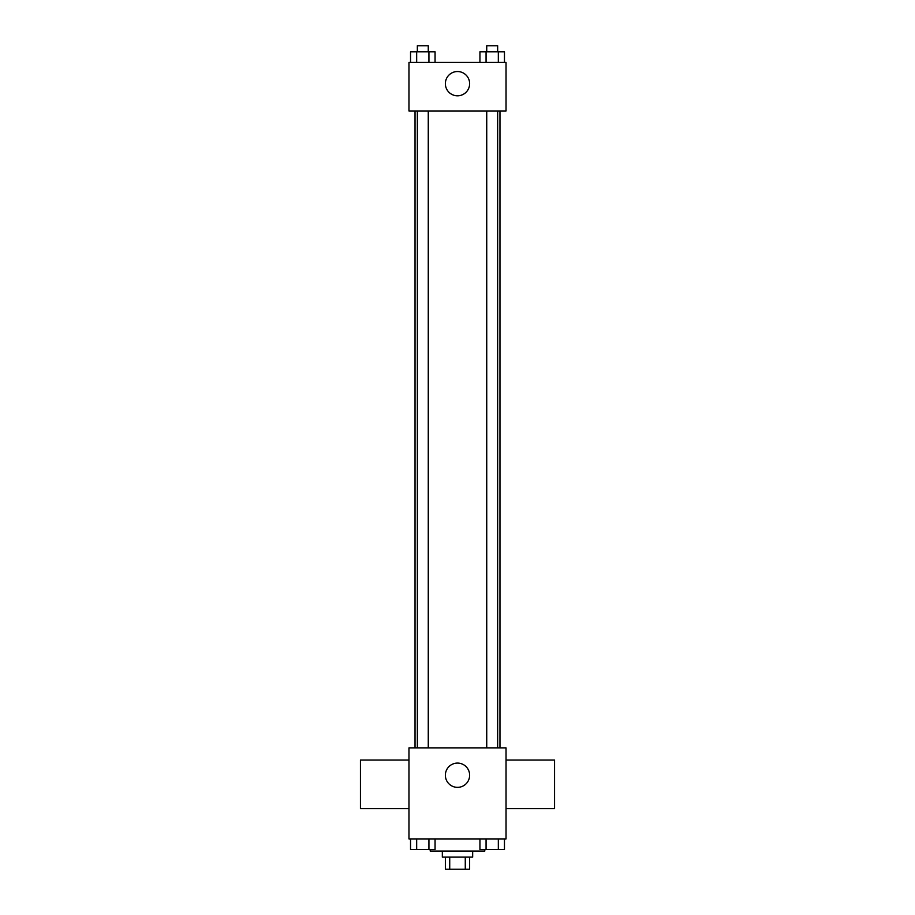 <?xml version="1.0" encoding="UTF-8"?>
<svg xmlns="http://www.w3.org/2000/svg" width="915" height="915" viewBox="0 0 915 915"><rect width="100%" height="100%" fill="white"/><g stroke="black" fill="none" stroke-linecap="round" stroke-linejoin="round"><path stroke-width="1.37" d="M465.278 857.115L465.278 869.25L445.365 869.25L445.365 857.115M465.278 869.25L469.635 869.25L469.635 857.115M472.666 851.053L472.666 857.115L442.334 857.115L442.334 851.053M449.723 857.115L449.723 869.25M430.199 849.532L430.199 851.053L484.801 851.053L484.801 849.532M506.029 838.918L408.971 838.918L408.971 747.921L506.029 747.921L506.029 838.918M469.635 775.222A12.135 12.135 0 0 1 451.438 785.733A12.135 12.135 0 0 1 451.438 764.711A12.135 12.135 0 0 1 469.635 775.222M506.029 808.586L554.559 808.586L554.559 760.056L506.029 760.056M408.971 760.056L360.441 760.056L360.441 808.586L408.971 808.586M499.967 110.967L499.967 747.921M486.734 747.921L486.734 110.967M428.266 110.967L428.266 747.921M506.029 110.967L408.971 110.967L408.971 62.437L506.029 62.437L506.029 110.967M469.635 83.665A12.135 12.135 0 0 1 451.438 94.176A12.135 12.135 0 0 1 451.438 73.154A12.135 12.135 0 0 1 469.635 83.665M504.462 62.437L504.462 51.812L479.94 51.812L479.94 62.437M498.332 51.812L498.332 62.437M486.071 51.812L486.071 62.437M486.734 51.812L486.734 45.75L497.657 45.75L497.657 51.812M435.06 62.437L435.06 51.812L410.538 51.812L410.538 62.437M428.929 51.812L428.929 62.437M416.668 51.812L416.668 62.437M417.343 51.812L417.343 45.75L428.266 45.75L428.266 51.812M504.462 838.918L504.462 849.532L479.94 849.532L479.94 838.918M498.332 838.918L498.332 849.532M486.071 838.918L486.071 849.532M497.657 849.532L486.734 849.532M435.06 838.918L435.06 849.532L410.538 849.532L410.538 838.918M428.929 838.918L428.929 849.532M416.668 838.918L416.668 849.532M428.266 849.532L417.343 849.532M415.033 110.967L415.033 747.921M497.657 747.921L497.657 110.967M417.343 110.967L417.343 747.921"/></g></svg>
